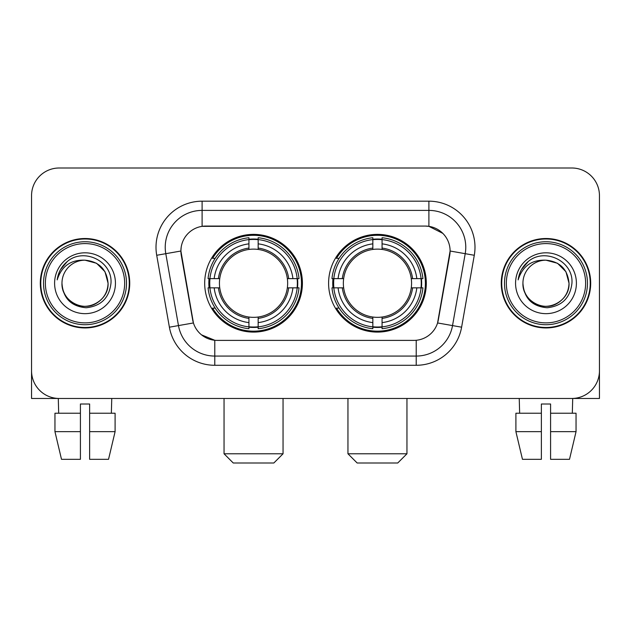 <?xml version="1.0" encoding="UTF-8"?>
<svg xmlns="http://www.w3.org/2000/svg" width="631" height="631" viewBox="0 0 631 631"><rect width="100%" height="100%" fill="white"/><g stroke="black" fill="none" stroke-linecap="round" stroke-linejoin="round"><path stroke-width="0.95" d="M328.593 283.232A48.863 48.863 0 0 0 377.456 332.095A48.863 48.863 0 0 0 426.311 283.232A48.863 48.863 0 0 0 377.456 234.369A48.863 48.863 0 0 0 328.593 283.232M204.689 283.232A48.863 48.863 0 0 0 253.544 332.095A48.863 48.863 0 0 0 302.407 283.232A48.863 48.863 0 0 0 253.544 234.369A48.863 48.863 0 0 0 204.689 283.232M180.9 250.964A24.893 24.893 0 0 0 181.278 255.287L192.66 319.822A24.893 24.893 0 0 0 217.174 340.393L413.826 340.393A24.893 24.893 0 0 0 438.34 319.822L449.722 255.287A24.893 24.893 0 0 0 425.207 226.072L205.793 226.072A24.893 24.893 0 0 0 180.9 250.964L181.176 247.281M209.074 287.846A44.714 44.714 0 0 1 209.074 278.626M332.979 287.846A44.714 44.714 0 0 1 332.979 278.626M40.305 283.232A44.714 44.714 0 0 0 85.019 327.946A44.714 44.714 0 0 0 129.734 283.232A44.714 44.714 0 0 0 85.019 238.518A44.714 44.714 0 0 0 40.305 283.232M501.266 283.232A44.714 44.714 0 0 0 545.981 327.946A44.714 44.714 0 0 0 590.695 283.232A44.714 44.714 0 0 0 545.981 238.518A44.714 44.714 0 0 0 501.266 283.232M202.101 201.179L428.899 201.179A46.095 46.095 0 0 1 474.291 255.279L461.608 327.189A46.095 46.095 0 0 1 416.215 365.286L214.785 365.286A46.095 46.095 0 0 1 169.392 327.189L156.709 255.279A46.095 46.095 0 0 1 202.101 201.179L202.101 210.399L428.899 210.399A36.874 36.874 0 0 1 465.213 253.686L452.53 325.588A36.874 36.874 0 0 1 416.215 356.065L214.785 356.065A36.874 36.874 0 0 1 178.47 325.588L165.787 253.686A36.874 36.874 0 0 1 202.101 210.399L202.101 226.348L425.207 226.072L428.899 226.348L442.804 233.36M413.826 340.393L217.174 340.393M214.785 365.286L214.785 340.275L201.494 334.84M465.213 253.686L450.1 251.02L437.575 322.954L452.53 325.588L465.213 253.686L474.291 255.279M169.392 327.189L193.425 322.954L180.9 251.02L165.787 253.686A36.874 36.874 0 0 1 165.227 247.281M438.34 319.822L438.19 320.603M192.81 320.603L192.66 319.822M599.45 195.649A27.654 27.654 0 0 0 571.796 167.996L59.204 167.996A27.654 27.654 0 0 0 31.55 195.649L31.55 370.815A27.654 27.654 0 0 0 59.204 398.469L571.796 398.469A27.654 27.654 0 0 0 599.45 370.815L599.45 195.649L599.45 398.469L492.511 398.469M31.55 195.649L31.55 398.469L138.489 398.469M571.796 167.996L59.204 167.996M59.204 398.469L571.796 398.469M54.952 413.226L54.952 431.659L61.499 459.321L54.952 431.659L54.952 413.226L80.413 413.226L80.413 404.006L89.634 404.006L89.634 413.226L115.094 413.226L115.094 431.659L108.54 459.321L115.094 431.659L89.634 431.659L89.634 413.226M111.758 398.469L111.356 413.226M80.413 413.226L80.413 459.321L61.499 459.321M54.952 431.659L80.413 431.659M108.54 459.321L89.634 459.321L89.634 431.659M58.289 398.469L58.683 413.226M124.662 283.232A39.643 39.643 0 0 0 85.019 243.59A39.643 39.643 0 0 0 45.377 283.232A39.643 39.643 0 0 0 85.019 322.875A39.643 39.643 0 0 0 124.662 283.232M126.508 283.232A41.488 41.488 0 0 0 85.019 241.744A41.488 41.488 0 0 0 43.531 283.232A41.488 41.488 0 0 0 85.019 324.72A41.488 41.488 0 0 0 126.508 283.232M129.276 283.232A44.249 44.249 0 0 0 85.019 238.983A44.249 44.249 0 0 0 40.77 283.232A44.249 44.249 0 0 0 85.019 327.481A44.249 44.249 0 0 0 129.276 283.232M108.067 283.232C106.702 269.232 99.02 261.55 85.019 260.185L96.543 263.269L104.983 271.709L108.067 283.232L104.983 271.709L96.543 263.269L85.019 260.185L96.543 263.269L104.983 271.709L108.067 283.232L104.983 271.709L96.543 263.269L85.019 260.185L96.543 263.269L104.983 271.709L108.067 283.232C108.855 300.277 87.859 312.392 73.496 303.195C66.129 298.581 62.288 291.924 61.972 283.232C63.076 298.266 71.145 306.437 86.187 307.754C100.952 306.161 109.218 297.99 110.977 283.232C112.689 261.281 83.923 247.328 67.351 261.463C61.57 266.298 58.178 272.434 57.184 279.88C61.53 266.156 70.814 259.586 85.019 260.185L96.543 263.269L104.983 271.709L108.067 283.232C108.855 300.277 87.859 312.392 73.496 303.195C66.129 298.581 62.288 291.924 61.972 283.232C61.191 300.277 82.18 312.392 96.543 303.195C103.918 298.581 107.759 291.924 108.067 283.232C107.759 291.924 103.918 298.581 96.543 303.195C82.18 312.392 61.191 300.277 61.972 283.232C62.288 291.924 66.129 298.581 73.496 303.195C87.859 312.392 108.855 300.277 108.067 283.232C108.855 300.277 87.859 312.392 73.496 303.195C66.129 298.581 62.288 291.924 61.972 283.232C62.288 291.924 66.129 298.581 73.496 303.195C87.859 312.392 108.855 300.277 108.067 283.232C107.759 291.924 103.918 298.581 96.543 303.195C82.18 312.392 61.191 300.277 61.972 283.232C61.191 300.277 82.18 312.392 96.543 303.195C103.918 298.581 107.759 291.924 108.067 283.232C107.759 291.924 103.918 298.581 96.543 303.195C82.18 312.392 61.191 300.277 61.972 283.232C62.288 291.924 66.129 298.581 73.496 303.195C87.859 312.392 108.855 300.277 108.067 283.232C107.759 291.924 103.918 298.581 96.543 303.195C82.18 312.392 61.191 300.277 61.972 283.232C62.288 291.924 66.129 298.581 73.496 303.195C87.859 312.392 108.855 300.277 108.067 283.232C108.855 300.277 87.859 312.392 73.496 303.195C66.129 298.581 62.288 291.924 61.972 283.232A23.047 23.047 0 0 1 85.019 260.185L96.543 263.269L104.983 271.709L108.067 283.232C108.989 301.121 85.99 313.008 71.95 302.217M54.597 283.232A30.422 30.422 0 0 0 85.019 313.654A30.422 30.422 0 0 0 115.441 283.232A30.422 30.422 0 0 0 85.019 252.81A30.422 30.422 0 0 0 54.597 283.232M67.343 261.471L60.544 269.555M60.126 270.336L60.734 269.224L60.126 270.336M273.83 463.004L233.265 463.004L224.044 453.784L283.051 453.784L273.83 463.004M258.158 326.874L258.158 328.727A45.724 45.724 0 0 0 299.039 287.846L297.185 287.846A43.886 43.886 0 0 1 258.158 326.874L258.158 322.607A39.643 39.643 0 0 0 292.918 287.846L287.342 287.846A34.113 34.113 0 0 0 258.158 249.434L258.158 239.591A43.886 43.886 0 0 1 297.185 278.626L299.039 278.626A45.724 45.724 0 0 0 258.158 237.737L258.158 239.591M209.91 287.846L208.056 287.846A45.724 45.724 0 0 0 248.937 328.727L248.937 326.874A43.886 43.886 0 0 1 209.91 287.846L214.177 287.846A39.643 39.643 0 0 0 248.937 322.607L248.937 317.03A34.113 34.113 0 0 0 287.342 287.846L288.706 287.846A35.462 35.462 0 0 1 258.158 318.395L258.158 322.607M248.937 239.591L248.937 237.737A45.724 45.724 0 0 0 208.056 278.626L209.91 278.626A43.886 43.886 0 0 1 248.937 239.591L248.937 243.858A39.643 39.643 0 0 0 214.177 278.626L219.746 278.626A34.113 34.113 0 0 0 248.937 317.03L248.937 318.395A35.462 35.462 0 0 1 218.389 287.846L214.177 287.846M209.997 287.846A43.791 43.791 0 0 1 209.997 278.626M258.158 239.685A43.791 43.791 0 0 0 248.937 239.685M297.098 278.626A43.791 43.791 0 0 1 297.098 287.846M297.185 278.626L292.918 278.626A39.643 39.643 0 0 0 258.158 243.858M292.918 287.846L297.185 287.846M248.937 322.607L248.937 326.874M287.342 278.626L292.918 278.626M258.158 317.085L258.158 318.395M248.937 317.03A34.113 34.113 0 0 1 219.746 287.846L218.389 287.846M258.158 326.779A43.791 43.791 0 0 1 248.937 326.779M214.177 278.626L209.91 278.626M248.937 249.379L248.937 243.858M258.158 249.434A34.113 34.113 0 0 0 219.746 278.626L218.389 278.626A35.462 35.462 0 0 1 248.937 248.07M258.158 249.379L258.158 248.07A35.462 35.462 0 0 1 288.706 278.626M215.187 258.339L212.576 258.339A47.94 47.94 0 0 1 301.484 283.232A47.94 47.94 0 0 1 212.576 308.125L215.187 308.125M397.735 463.004L357.17 463.004L347.949 453.784L406.956 453.784L397.735 463.004M382.063 326.874L382.063 328.727A45.724 45.724 0 0 0 422.944 287.846L421.09 287.846A43.886 43.886 0 0 1 382.063 326.874L382.063 322.607A39.643 39.643 0 0 0 416.823 287.846L411.254 287.846A34.113 34.113 0 0 0 382.063 249.434L382.063 239.591A43.886 43.886 0 0 1 421.09 278.626L422.944 278.626A45.724 45.724 0 0 0 382.063 237.737L382.063 239.591M333.815 287.846L331.961 287.846A45.724 45.724 0 0 0 372.842 328.727L372.842 326.874A43.886 43.886 0 0 1 333.815 287.846L338.082 287.846A39.643 39.643 0 0 0 372.842 322.607L372.842 317.03A34.113 34.113 0 0 0 411.254 287.846L412.611 287.846A35.462 35.462 0 0 1 382.063 318.395L382.063 322.607M372.842 239.591L372.842 237.737A45.724 45.724 0 0 0 331.961 278.626L333.815 278.626A43.886 43.886 0 0 1 372.842 239.591L372.842 243.858A39.643 39.643 0 0 0 338.082 278.626L343.658 278.626A34.113 34.113 0 0 0 372.842 317.03L372.842 318.395A35.462 35.462 0 0 1 342.294 287.846L338.082 287.846M333.902 287.846A43.791 43.791 0 0 1 333.902 278.626M382.063 239.685A43.791 43.791 0 0 0 372.842 239.685M421.003 278.626A43.791 43.791 0 0 1 421.003 287.846M421.09 278.626L416.823 278.626A39.643 39.643 0 0 0 382.063 243.858M416.823 287.846L421.09 287.846M372.842 322.607L372.842 326.874M411.254 278.626L416.823 278.626M382.063 317.085L382.063 318.395M372.842 317.03A34.113 34.113 0 0 1 343.658 287.846L342.294 287.846M382.063 326.779A43.791 43.791 0 0 1 372.842 326.779M338.082 278.626L333.815 278.626M372.842 249.379L372.842 243.858M382.063 249.434A34.113 34.113 0 0 0 343.658 278.626L342.294 278.626A35.462 35.462 0 0 1 372.842 248.07M382.063 249.379L382.063 248.07A35.462 35.462 0 0 1 412.611 278.626M339.092 258.339L336.481 258.339A47.94 47.94 0 0 1 425.389 283.232A47.94 47.94 0 0 1 336.481 308.125L339.092 308.125M515.906 413.226L515.906 431.659L522.46 459.321L515.906 431.659L515.906 413.226L541.366 413.226L541.366 404.006L550.587 404.006L550.587 413.226L576.048 413.226L576.048 431.659L569.501 459.321L576.048 431.659L550.587 431.659L550.587 413.226M572.711 398.469L572.317 413.226M541.366 413.226L541.366 459.321L522.46 459.321M515.906 431.659L541.366 431.659M569.501 459.321L550.587 459.321L550.587 431.659M519.242 398.469L519.644 413.226M585.623 283.232A39.643 39.643 0 0 0 545.981 243.59A39.643 39.643 0 0 0 506.338 283.232A39.643 39.643 0 0 0 545.981 322.875A39.643 39.643 0 0 0 585.623 283.232M587.469 283.232A41.488 41.488 0 0 0 545.981 241.744A41.488 41.488 0 0 0 504.492 283.232A41.488 41.488 0 0 0 545.981 324.72A41.488 41.488 0 0 0 587.469 283.232M590.23 283.232A44.249 44.249 0 0 0 545.981 238.983A44.249 44.249 0 0 0 501.724 283.232A44.249 44.249 0 0 0 545.981 327.481A44.249 44.249 0 0 0 590.23 283.232M522.933 283.232A23.047 23.047 0 0 1 545.981 260.185C559.973 261.55 567.655 269.232 569.028 283.232L565.936 271.709L557.504 263.269L545.981 260.185L557.504 263.269L565.936 271.709L569.028 283.232L565.936 271.709L557.504 263.269L545.981 260.185L557.504 263.269L565.936 271.709L569.028 283.232L565.936 271.709L557.504 263.269L545.981 260.185L557.504 263.269L565.936 271.709L569.028 283.232L565.936 271.709L557.504 263.269L545.981 260.185L557.504 263.269L565.936 271.709L569.028 283.232C569.809 300.277 548.82 312.392 534.457 303.195C527.082 298.581 523.241 291.924 522.933 283.232C524.038 298.266 532.107 306.437 547.148 307.754C561.913 306.161 570.172 297.99 571.938 283.232C573.65 261.281 544.884 247.328 528.305 261.463C522.523 266.298 519.139 272.434 518.146 279.88C522.492 266.156 531.767 259.586 545.981 260.185L557.504 263.269L565.936 271.709L569.028 283.232C569.809 300.277 548.82 312.392 534.457 303.195C527.082 298.581 523.241 291.924 522.933 283.232C522.145 300.277 543.141 312.392 557.504 303.195C564.871 298.581 568.712 291.924 569.028 283.232C568.712 291.924 564.871 298.581 557.504 303.195C543.141 312.392 522.145 300.277 522.933 283.232C523.241 291.924 527.082 298.581 534.457 303.195C548.82 312.392 569.809 300.277 569.028 283.232C569.809 300.277 548.82 312.392 534.457 303.195C527.082 298.581 523.241 291.924 522.933 283.232C523.241 291.924 527.082 298.581 534.457 303.195C548.82 312.392 569.809 300.277 569.028 283.232C568.712 291.924 564.871 298.581 557.504 303.195C543.141 312.392 522.145 300.277 522.933 283.232C522.145 300.277 543.141 312.392 557.504 303.195C564.871 298.581 568.712 291.924 569.028 283.232C569.809 300.277 548.82 312.392 534.457 303.195C527.082 298.581 523.241 291.924 522.933 283.232C522.145 300.277 543.141 312.392 557.504 303.195C564.871 298.581 568.712 291.924 569.028 283.232C569.809 300.277 548.82 312.392 534.457 303.195C527.082 298.581 523.241 291.924 522.933 283.232C523.241 291.924 527.082 298.581 534.457 303.195C548.82 312.392 569.809 300.277 569.028 283.232C569.951 301.121 546.943 313.008 532.911 302.217M515.559 283.232A30.422 30.422 0 0 0 545.981 313.654A30.422 30.422 0 0 0 576.403 283.232A30.422 30.422 0 0 0 545.981 252.81A30.422 30.422 0 0 0 515.559 283.232M528.297 261.471L521.506 269.555M521.08 270.336L521.695 269.224L521.08 270.336M428.899 201.179L428.899 226.348M416.215 340.275L416.215 365.286M156.709 255.279L165.787 253.686M452.53 325.588L461.608 327.189M258.158 317.03A34.113 34.113 0 0 0 287.342 287.846M248.937 327.197A44.202 44.202 0 0 0 258.158 327.197M297.509 287.846A44.202 44.202 0 0 0 297.509 278.626M258.158 239.267A44.202 44.202 0 0 0 248.937 239.267M382.063 317.03A34.113 34.113 0 0 0 411.254 287.846M372.842 327.197A44.202 44.202 0 0 0 382.063 327.197M421.413 287.846A44.202 44.202 0 0 0 421.413 278.626M382.063 239.267A44.202 44.202 0 0 0 372.842 239.267M283.051 398.469L283.051 453.784M224.044 398.469L224.044 453.784M406.956 398.469L406.956 453.784M347.949 398.469L347.949 453.784"/></g></svg>
